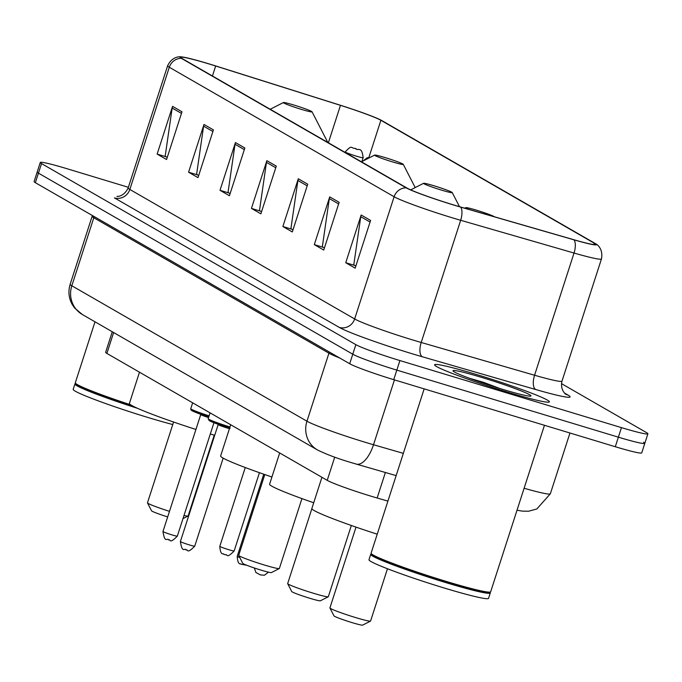 <?xml version="1.0" encoding="UTF-8"?>
<svg xmlns="http://www.w3.org/2000/svg" width="682" height="682" viewBox="0 0 682 682"><rect width="100%" height="100%" fill="white"/><g stroke="black" fill="none" stroke-linecap="round" stroke-linejoin="round"><path stroke-width="1.02" d="M387.913 501.108L377.137 497.996A37.698 2.37 -162.1 0 1 371.272 496.257A37.698 2.37 -162.1 0 1 327.224 480.35L106.886 353.421A37.698 2.37 -162.1 0 1 105.633 352.313L112.274 331.759M128.378 187.303L66.708 168.633A37.698 2.37 17.9 0 0 40.264 162.478L34.1 181.574A37.698 2.37 17.9 0 0 35.353 182.682L349.695 363.745A37.698 2.37 17.9 0 0 393.736 379.661L615.292 446.727A37.698 2.37 17.9 0 0 641.736 452.882L644.814 443.334A37.698 2.37 17.9 0 0 643.561 442.226M40.264 162.478A37.698 2.37 17.9 0 0 41.525 163.586L355.859 344.657A37.698 2.37 17.9 0 0 399.908 360.565L621.455 427.631L618.378 437.179A37.698 2.37 17.9 0 0 644.814 443.334A37.698 2.37 17.9 0 1 618.378 437.179L396.822 370.113L618.378 437.179L615.292 446.727M355.859 344.657L352.773 354.205A37.698 2.37 17.9 0 0 396.822 370.113A37.698 2.37 17.9 0 1 352.773 354.205L38.439 173.134L352.773 354.205L349.695 363.745M37.186 172.026A37.698 2.37 17.9 0 0 38.439 173.134A37.698 2.37 17.9 0 1 37.186 172.026M507.067 392.014A60.314 3.785 17.9 0 0 549.377 401.86A60.314 3.785 17.9 0 0 476.889 374.631A60.314 3.785 17.9 0 0 434.587 364.785A60.314 3.785 17.9 0 0 507.067 392.014A60.314 3.785 17.9 0 0 549.377 401.86A60.314 3.785 17.9 0 0 476.889 374.631A60.314 3.785 17.9 0 0 434.587 364.785A60.314 3.785 17.9 0 0 507.067 392.014M454.033 205.06A40.212 2.523 -162.1 0 1 407.052 188.087L182.23 58.592A40.212 2.523 -162.1 0 1 180.892 57.407A40.212 2.523 -162.1 0 1 215.665 66.001L340.471 105.343A40.212 2.523 -162.1 0 1 380.888 120.288L594.261 243.201A40.212 2.523 -162.1 0 1 595.599 244.378A40.212 2.523 -162.1 0 1 573.656 239.672L460.29 206.919A40.212 2.523 -162.1 0 1 454.033 205.06M454.28 205.205A41.218 2.592 17.9 0 0 460.7 207.106L574.065 239.859A41.218 2.592 17.9 0 0 595.804 243.858A41.218 2.592 17.9 0 0 595.181 243.474L381.809 120.569A41.218 2.592 17.9 0 0 340.378 105.25L215.58 65.907A41.218 2.592 17.9 0 0 181.037 56.87A41.218 2.592 17.9 0 0 181.31 58.311L406.122 187.814A41.218 2.592 17.9 0 0 454.28 205.205M167.235 157.448L165.172 156.255L172.162 108.054A10.051 9.625 -60.1 0 1 172.555 106.349L157.133 154.089L166.57 159.52L181.983 111.788L172.555 106.349M166.144 156.817L157.133 154.089M198.675 175.547L196.604 174.362L203.594 126.161A10.051 9.625 -60.1 0 1 203.986 124.456L188.573 172.196L198.002 177.627L213.415 129.895L203.986 124.456M197.575 174.924L188.573 172.196M230.107 193.654L228.035 192.469L235.026 144.269A10.051 9.625 -60.1 0 1 235.426 142.564L220.005 190.304L229.433 195.734L244.855 148.003L235.426 142.564M229.016 193.032L220.005 190.304M355.842 266.082L353.77 264.897L360.761 216.697A10.051 9.625 -60.1 0 1 361.162 214.992L345.74 262.732L355.169 268.162L370.59 220.422L361.162 214.992M354.751 265.451L345.74 262.732M324.41 247.975L322.339 246.79L329.329 198.59A10.051 9.625 -60.1 0 1 329.721 196.885L314.308 244.625L323.737 250.055L339.15 202.315L329.721 196.885M323.311 247.344L314.308 244.625M292.97 229.868L290.907 228.683L297.898 180.483A10.051 9.625 -60.1 0 1 298.29 178.778L282.868 226.518L292.305 231.948L307.718 184.208L298.29 178.778M291.879 229.237L282.868 226.518M261.538 211.761L259.475 210.576L266.457 162.376A10.051 9.625 -60.1 0 1 266.858 160.671L251.436 208.411L260.865 213.841L276.287 166.11L266.858 160.671M260.447 211.139L251.436 208.411M621.455 427.631A37.698 2.37 17.9 0 0 647.9 433.786A37.698 2.37 17.9 0 0 646.647 432.678L561.465 383.616M424.161 388.868L371.102 553.162A62.829 3.947 17.9 0 0 371.144 553.434A62.829 3.947 17.9 0 0 446.599 581.524A62.829 3.947 17.9 0 0 490.477 591.976A62.829 3.947 17.9 0 0 490.673 591.78L544.449 425.278M371.144 553.434L371.545 554.219A62.198 3.904 17.9 0 0 446.25 582.027A62.198 3.904 17.9 0 0 489.693 592.385L490.477 591.976M371.392 553.912L370.906 554.159A62.829 3.947 17.9 0 0 370.718 554.355A62.829 3.947 17.9 0 0 446.216 582.718A62.829 3.947 17.9 0 0 490.29 592.973A62.829 3.947 17.9 0 0 490.247 592.701L490 592.223M370.718 554.355L368.979 559.726A62.829 3.947 17.9 0 0 444.485 588.089A62.829 3.947 17.9 0 0 488.551 598.344L490.29 592.973M499.966 388.535L483.478 382.321L469.114 378.16M502.225 389.226A40.971 2.575 17.9 0 0 530.843 396.046A40.971 2.575 17.9 0 0 481.731 377.419A40.971 2.575 17.9 0 0 453.019 370.914A40.971 2.575 17.9 0 0 502.225 389.226M483.478 382.321L496.121 387.342M356.021 527.118L329.918 607.918A21.364 1.338 17.9 0 0 329.935 608.012L333.984 615.88A15.081 0.946 17.9 0 0 352.091 622.623A15.081 0.946 17.9 0 0 362.619 625.13L370.505 621.114A21.364 1.338 17.9 0 0 370.573 621.046L387.47 568.754M329.935 608.012A21.364 1.338 17.9 0 0 355.586 617.56A21.364 1.338 17.9 0 0 370.505 621.114M494.365 216.757A15.081 0.946 17.9 0 0 476.368 210.15A15.081 0.946 17.9 0 0 465.84 207.635A15.081 0.946 17.9 0 0 469.591 209.604M321.93 477.298L311.853 508.516A69.112 4.339 17.9 0 0 377.231 534.194M311.853 508.712L287.676 583.579A21.364 1.338 17.9 0 0 287.685 583.673L291.734 591.55A15.081 0.946 17.9 0 0 309.841 598.284A15.081 0.946 17.9 0 0 320.378 600.799L328.264 596.784A21.364 1.338 17.9 0 0 328.323 596.716L351.332 525.481M287.685 583.673A21.364 1.338 17.9 0 0 313.345 593.229A21.364 1.338 17.9 0 0 328.264 596.784M434.119 185.811A15.081 0.946 17.9 0 0 423.59 183.305A15.081 0.946 17.9 0 0 441.663 190.159A15.081 0.946 17.9 0 0 452.234 192.554A15.081 0.946 17.9 0 0 434.119 185.811M279.688 452.959L269.603 484.177A69.112 4.339 17.9 0 0 313.711 502.762M264.795 474.57L238.7 555.37A21.364 1.338 17.9 0 0 238.717 555.463L242.758 563.332A15.081 0.946 17.9 0 0 260.874 570.075A15.081 0.946 17.9 0 0 271.402 572.59L279.288 568.566A21.364 1.338 17.9 0 0 279.356 568.507L301.93 498.593M238.717 555.463A21.364 1.338 17.9 0 0 264.369 565.011A21.364 1.338 17.9 0 0 279.288 568.566M385.151 157.602A15.081 0.946 17.9 0 0 374.623 155.095A15.081 0.946 17.9 0 0 392.696 161.949A15.081 0.946 17.9 0 0 403.258 164.345A15.081 0.946 17.9 0 0 385.151 157.602M230.712 424.75L220.627 455.968A69.112 4.339 17.9 0 0 271.922 476.999M173.578 422.022L147.474 502.83A21.364 1.338 17.9 0 0 147.491 502.915L151.54 510.792A15.081 0.946 17.9 0 0 167.678 516.922M147.491 502.915A21.364 1.338 17.9 0 0 169.486 511.338M293.925 105.054A15.081 0.946 17.9 0 0 283.397 102.547A15.081 0.946 17.9 0 0 301.47 109.401A15.081 0.946 17.9 0 0 312.041 111.797A15.081 0.946 17.9 0 0 293.925 105.054M139.486 372.202L129.41 403.42A69.112 4.339 17.9 0 0 195.93 429.464M210.32 433.974A69.112 4.339 17.9 0 0 212.46 434.622A69.112 4.339 17.9 0 0 214.702 435.295M184.004 515.456A21.364 1.338 17.9 0 0 188.07 516.027A21.364 1.338 17.9 0 0 188.13 515.959L214.233 435.159M95.003 321.81L75.31 382.781A62.829 3.947 17.9 0 0 75.352 383.054A62.829 3.947 17.9 0 0 130.629 404.784M75.352 383.054L75.753 383.838A62.198 3.904 17.9 0 0 133.075 406.199M75.6 383.531L75.114 383.77A62.829 3.947 17.9 0 0 74.926 383.975A62.829 3.947 17.9 0 0 137.576 408.339M74.926 383.975L73.187 389.337A62.829 3.947 17.9 0 0 148.693 417.708A62.829 3.947 17.9 0 0 172.768 424.536M385.381 472.498L377.137 497.996M334.717 457.153L327.224 480.35M113.63 332.543L106.886 353.421M329.201 351.946A6.283 6.019 -60.1 0 1 328.929 353.191L93.801 217.746L71.832 285.775A25.132 24.058 119.9 0 0 82.369 314.53L74.585 307.983L72.207 304.479C68.712 298.034 68.029 291.308 70.161 284.292A50.263 3.154 17.9 0 0 71.832 285.775L306.96 421.212A50.263 3.154 17.9 0 0 365.688 442.422A50.263 3.154 17.9 0 0 373.514 444.741L394.46 379.874M339.807 358.05A50.263 3.154 -162.1 0 1 328.929 353.191L306.96 421.212A25.132 24.058 119.9 0 0 317.497 449.975L82.369 314.53M393.736 379.661L399.908 360.565M35.353 182.682L41.525 163.586M524.108 488.252A50.263 3.154 17.9 0 0 550.34 493.794L569.973 433.002M396.148 475.61L356.336 464.101A25.132 11.151 -73.9 0 0 373.514 444.741L403.335 453.359M94.073 216.509A6.283 6.019 -60.1 0 1 93.801 217.746A50.263 3.154 -162.1 0 1 92.13 216.271L70.161 284.292M564.636 393.13L568.012 395.074A62.829 3.947 -162.1 0 1 535.813 389.558L422.448 356.805A62.829 3.947 -162.1 0 1 339.252 327.394L114.44 197.891A12.566 12.029 119.9 0 0 129.836 189.451L354.649 318.954A50.263 3.154 17.9 0 0 413.377 340.165A50.263 3.154 17.9 0 0 421.203 342.483L534.569 375.236A50.263 3.154 17.9 0 0 561.994 381.127C559.709 390.846 567.092 395.389 565.83 394.17L565.591 394.034M128.156 187.976A50.263 3.154 17.9 0 0 129.836 189.451L169.298 67.254A50.263 3.154 -162.1 0 1 167.627 65.779L128.156 187.976C123.178 198.189 115.105 196.254 117.423 196.314M595.804 243.858C595.812 243.67 603.544 247.856 601.464 258.921A50.263 3.154 -162.1 0 1 574.031 253.039L460.674 220.286A50.263 3.154 -162.1 0 1 452.848 217.967A50.263 3.154 -162.1 0 1 394.119 196.748A12.566 12.029 -60.1 0 1 406.122 187.814M460.7 207.106A12.566 5.575 -73.9 0 1 460.674 220.286L421.203 342.483A12.566 5.575 106.1 0 0 422.448 356.805M535.813 389.558A12.566 5.575 106.1 0 1 534.569 375.236L574.031 253.039A12.566 5.575 -73.9 0 0 574.065 239.859M181.31 58.311A12.566 12.029 119.9 0 0 169.298 67.254L394.119 196.748L354.649 318.954A12.566 12.029 119.9 0 1 339.252 327.394M565.762 394.128A12.566 12.029 119.9 0 0 568.012 395.074M380.888 120.288L368.834 157.602M340.471 105.343L328.383 142.777M215.665 66.001L212.443 75.992M594.261 243.201L593.826 244.557M266.457 162.376L275.758 167.729M297.898 180.483L307.198 185.836M329.329 198.59L338.63 203.944M360.761 216.697L370.062 222.051M235.026 144.269L244.327 149.622M203.594 126.161L212.895 131.515M172.162 108.054L181.463 113.408M229.459 428.637A7.536 0.477 -162.1 0 1 227.217 427.989A7.536 0.477 -162.1 0 1 218.163 424.588L218.214 424.332M189.451 544.935A7.536 0.477 17.9 0 0 194.737 546.171C186.22 554.884 188.215 548.669 186.058 550.042C184.796 547.237 182.307 554.313 180.389 541.534A7.536 0.477 17.9 0 0 189.451 544.935M230.141 428.253L209.365 420.734L208.172 418.722A18.849 1.185 17.9 0 0 229.987 426.975M229.629 428.091A17.596 1.108 -162.1 0 1 212.187 422.039A17.596 1.108 -162.1 0 1 211.42 420.504M208.547 417.563A7.536 0.477 -162.1 0 1 200.747 414.554L200.798 414.306M172.035 534.91A7.536 0.477 17.9 0 0 177.32 536.137C168.812 544.85 170.798 538.635 168.642 540.016C167.388 537.203 164.891 544.287 162.972 531.5A7.536 0.477 17.9 0 0 172.035 534.91M194.003 410.47A17.596 1.108 -162.1 0 0 193.816 411.596A17.596 1.108 -162.1 0 0 208.735 416.975L191.949 410.709L190.9 409.822L190.755 408.688A18.849 1.185 17.9 0 0 209.093 415.858M246.705 565.25L241.027 564.219C241.258 562.786 237.941 566.861 237.225 556.359A7.536 0.477 17.9 0 0 239.8 557.578M234.156 550.962C225.648 559.675 227.635 553.46 225.478 554.841L223.619 554.185C223.849 552.761 220.525 556.836 219.809 546.325A7.536 0.477 17.9 0 0 228.871 549.735A7.536 0.477 17.9 0 0 234.156 550.962L259.433 472.694M356.533 156.195A9.42 0.588 -162.1 0 1 345.211 151.941C352.543 144.013 350.65 148.582 355.211 148.369C358.391 151.6 361.648 145.351 363.148 157.73A9.42 0.588 -162.1 0 1 356.533 156.195M355.322 148.42L356.891 149.324L355.322 148.42M356.336 464.101L352.117 462.856C338.425 458.875 326.883 454.579 317.497 449.975M92.326 215.495L92.13 216.271M550.34 493.794L536.845 508.977L528.61 511.21L522.361 511.133L517.016 510.213M181.037 56.87C181.139 56.717 172.418 55.583 167.627 65.779M647.9 433.786L644.814 443.334M601.464 258.921L561.994 381.127M465.84 207.635L464.74 208.198M423.59 183.305L410.692 189.877M452.234 192.554L459.498 206.689M374.623 155.095L361.426 161.813M403.258 164.345L415.202 187.576M283.397 102.547L270.208 109.265M312.041 111.797L327.795 142.436M182.981 518.61L188.07 516.027M194.737 546.171L223.167 458.134M208.172 418.722L210.065 412.857M180.389 541.534L218.163 424.588M177.32 536.137L213.943 422.755M190.755 408.688L192.648 402.823M162.972 531.5L200.747 414.554M254.343 567.995L255.895 572.471L260.302 574.9L264.411 575.224L268.486 572.172M237.225 556.359L263.755 474.212M363.037 160.995L367.214 157.764L369.576 157.661M219.809 546.325L245.256 467.537M345.066 152.384L345.211 151.941M361.912 161.566L363.148 157.73"/></g></svg>
